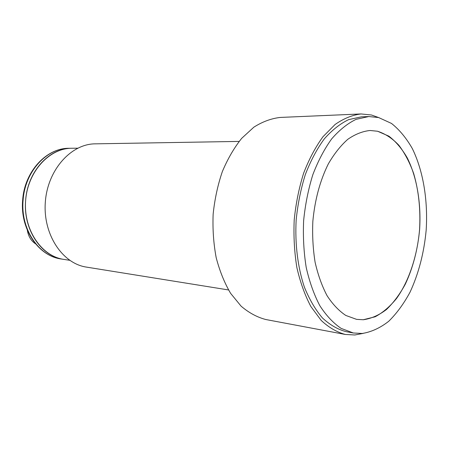 <?xml version="1.0" encoding="UTF-8"?>
<svg xmlns="http://www.w3.org/2000/svg" width="449" height="449" viewBox="0 0 449 449"><rect width="100%" height="100%" fill="white"/><g stroke="black" fill="none" stroke-linecap="round" stroke-linejoin="round"><path stroke-width="0.67" d="M362.276 333.472L353.335 332.99L341.145 328.399C333.304 323.106 326.193 315.529 319.811 305.668C314.014 294.6 309.479 281.877 306.218 267.492C303.799 252.428 302.94 236.819 303.631 220.667C305.241 204.576 308.311 189.248 312.841 174.678C318.116 160.905 324.408 148.95 331.721 138.825C339.438 129.969 347.554 123.481 356.068 119.35L368.786 116.544L378.625 117.548L391.506 123.441C399.453 129.761 406.396 138.152 412.339 148.608C423.244 170.895 428.065 200.4 426.168 230.174C424.052 252.815 418.681 273.463 410.072 292.114C403.864 303.653 396.753 313.368 388.744 321.26C380.325 327.877 371.503 331.951 362.276 333.472M368.786 116.544L361.389 116.841L348.632 119.63C340.101 123.733 331.968 130.171 324.24 138.96C316.915 149.006 310.618 160.86 305.348 174.526C300.813 188.973 297.749 204.177 296.149 220.133C294.875 244.144 297.788 267.464 304.377 287.107C309.372 299.41 315.389 309.687 322.421 317.943C329.869 324.874 337.743 329.443 346.05 331.643L353.335 332.99M356.551 319.357L363.269 319.739L375.168 316.775C382.896 312.622 390.046 306.487 396.619 298.383C409.101 280.793 417.278 255.829 419.562 229.613C420.702 209.56 418.726 190.831 413.636 173.415C409.724 162.538 404.802 153.154 398.858 145.257C392.409 138.415 385.304 133.746 377.536 131.243L370.038 130.491M377.587 131.237L388.879 136.165C395.872 141.558 402.007 148.804 407.271 157.902C416.953 177.338 421.285 203.341 419.613 229.613C417.733 249.605 412.973 267.778 405.329 284.133C399.834 294.23 393.554 302.677 386.494 309.484C379.096 315.159 371.368 318.582 363.32 319.744L356.579 319.362L345.825 315.456C338.911 310.865 332.653 304.265 327.04 295.644C321.95 285.968 317.971 274.839 315.108 262.261C312.992 249.088 312.235 235.439 312.841 221.323C314.867 199.794 320.025 180.655 328.314 163.913C334.179 153.805 340.679 145.599 347.818 139.297C355.153 134.212 362.567 131.276 370.06 130.491L377.587 131.237M239.115 141.413L95.261 143.843C71.009 143.854 47.487 169.997 45.315 202.224C42.885 234.429 62.456 263.653 86.461 267.104L228.513 289.947M363.157 333.394L354.805 334.982L345.337 334.46C336.829 332.181 328.758 327.484 321.13 320.361L310.882 306.532C304.916 295.262 300.252 282.303 296.89 267.655C294.392 252.321 293.5 236.432 294.202 219.993C295.84 203.622 298.983 188.019 303.631 173.191C309.041 159.176 315.501 147.008 323.005 136.698L335.117 124.463C343.681 118.502 352.336 114.995 361.08 113.951L371.469 115L378.569 117.531M345.337 334.46L265.847 319.531C257.148 317.269 248.898 312.813 241.091 306.151L230.601 293.332C224.489 282.937 219.679 271.05 216.182 257.653C213.561 243.65 212.545 229.164 213.14 214.207C214.678 199.311 217.743 185.117 222.328 171.63C227.688 158.867 234.137 147.777 241.669 138.359L253.87 127.157C262.542 121.679 271.342 118.435 280.271 117.436L361.08 113.951M77.688 148.192L71.801 148.26C49.278 148.159 27.563 171.759 25.615 200.815C23.415 229.849 41.561 256.3 63.865 259.399L61.283 259C38.457 256.154 19.941 229.018 22.652 200.164C24.442 171.557 46.443 147.889 69.185 148.288C46.87 147.85 24.925 171.423 23.107 200.192C20.401 229.214 38.883 256.256 61.283 259M69.185 148.288L71.801 148.26C49.457 147.816 27.473 171.484 25.649 200.372C22.933 229.512 41.437 256.654 63.865 259.399L69.685 260.302M27.333 230.214C28.326 236.303 31.048 240.827 35.505 243.801"/></g></svg>

